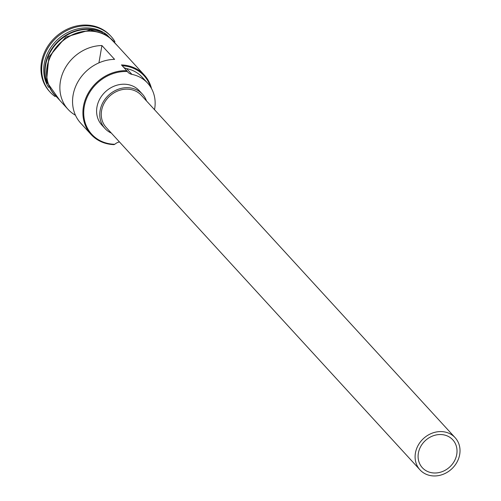 <?xml version="1.0" encoding="UTF-8"?>
<svg xmlns="http://www.w3.org/2000/svg" width="501" height="501" viewBox="0 0 501 501"><rect width="100%" height="100%" fill="white"/><g stroke="black" fill="none" stroke-linecap="round" stroke-linejoin="round"><path stroke-width="0.75" d="M126.734 70.685L127.354 71.53A39.065 33.999 137.5 0 0 126.841 71.511A39.065 33.999 137.5 0 0 84.256 106.669A39.065 33.999 137.5 0 0 114.272 144.263A39.065 33.999 137.5 0 0 114.785 144.282L113.959 144.626A39.698 34.55 -42.5 0 1 91.076 134.481A39.698 34.55 -42.5 0 1 88.126 93.368A39.698 34.55 -42.5 0 1 126.734 70.685L121.449 64.923A39.698 34.55 -42.5 0 1 144.332 75.069A39.698 34.55 -42.5 0 1 151.509 88.564M434.235 472.994A20.641 17.967 137.5 0 0 454.313 461.196A20.641 17.967 137.5 0 0 452.779 439.822A20.641 17.967 137.5 0 0 440.88 434.542A20.641 17.967 137.5 0 0 420.802 446.341A20.641 17.967 137.5 0 0 422.337 467.715A20.641 17.967 137.5 0 0 434.235 472.994M441.387 431.586A23.823 20.729 137.5 0 0 418.229 445.195A23.823 20.729 137.5 0 0 420.001 469.863A23.823 20.729 137.5 0 0 433.728 475.95A23.823 20.729 137.5 0 0 456.887 462.342A23.823 20.729 137.5 0 0 455.121 437.674A23.823 20.729 137.5 0 0 441.387 431.586M455.121 437.674L141.288 95.253A23.823 20.729 137.5 0 0 127.561 89.165A23.823 20.729 137.5 0 0 104.396 102.774A23.823 20.729 137.5 0 0 106.168 127.442L420.001 469.863M146.486 100.926A25.407 22.113 137.5 0 0 142.459 94.182A25.407 22.113 137.5 0 0 127.811 87.688A25.407 22.113 137.5 0 0 103.106 102.204A25.407 22.113 137.5 0 0 104.997 128.513A25.407 22.113 137.5 0 0 111.366 133.116M142.459 94.182L139.291 90.719A25.407 22.113 137.5 0 0 124.643 84.224A25.407 22.113 137.5 0 0 99.937 98.741A25.407 22.113 137.5 0 0 101.828 125.056L104.997 128.513M47.031 83.379A39.698 34.55 -42.5 0 1 88.583 29.064A39.698 34.55 -42.5 0 1 102.536 32.509M46.224 80.292A39.698 34.55 -42.5 0 1 88.902 29.409A39.698 34.55 -42.5 0 1 99.53 31.431M48.616 87.443A39.698 34.55 -42.5 0 1 50.501 47.99A39.698 34.55 -42.5 0 1 87.531 27.912A39.698 34.55 -42.5 0 1 106.444 34.444M55.085 96.543A41.289 35.934 -42.5 0 1 50.175 92.203A41.289 35.934 -42.5 0 1 47.107 49.449A41.289 35.934 -42.5 0 1 87.255 25.858A41.289 35.934 -42.5 0 1 111.053 36.41A41.289 35.934 -42.5 0 1 114.948 41.677M91.076 134.481L80.724 123.183A39.698 34.55 -42.5 0 1 77.323 82.897A39.698 34.55 -42.5 0 1 114.597 59.368L101.916 45.535A39.698 34.55 137.5 0 0 64.642 69.057A39.698 34.55 137.5 0 0 68.042 109.343A39.698 34.55 137.5 0 0 75.482 115.255M68.042 109.343L54.834 94.933A39.698 34.55 -42.5 0 1 51.885 53.826A39.698 34.55 -42.5 0 1 90.487 31.143A39.698 34.55 -42.5 0 1 113.37 41.289L144.332 75.069M50.175 92.203L49.436 91.395A41.289 35.934 -42.5 0 1 46.368 48.641A41.289 35.934 -42.5 0 1 86.516 25.05A41.289 35.934 -42.5 0 1 110.314 35.602L111.053 36.41M101.916 45.535L98.929 62.857M150.55 86.949A39.065 33.999 137.5 0 0 122.225 65.775M123.628 67.303A9.525 8.292 137.5 0 0 126.615 68.599A36.679 31.926 137.5 0 1 142.315 77.336L147.601 83.103A36.679 31.926 137.5 0 0 131.895 74.361L126.615 68.599M127.354 71.53A9.525 8.292 137.5 0 0 127.818 72.094A9.525 8.292 137.5 0 0 131.895 74.361M119.438 141.921A9.525 8.292 137.5 0 0 114.785 144.282M154.521 109.694A36.679 31.926 137.5 0 0 147.601 83.103M75.501 31.344A39.379 34.275 137.5 0 0 48.221 56.344M115.462 43.568A39.861 34.688 137.5 0 0 90.512 30.993A39.861 34.688 137.5 0 0 50.933 55.31A39.861 34.688 137.5 0 0 56.926 97.213M118.267 46.631L106.776 34.638L90.274 29.91L65.813 37.036L48.866 56.989L46.493 81.469L59.732 100.275"/></g></svg>
